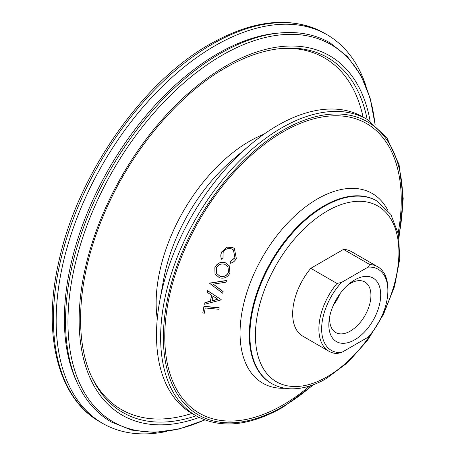 <?xml version="1.0" encoding="UTF-8"?>
<svg xmlns="http://www.w3.org/2000/svg" width="456" height="456" viewBox="0 0 456 456"><rect width="100%" height="100%" fill="white"/><g stroke="black" fill="none" stroke-linecap="round" stroke-linejoin="round"><path stroke-width="0.68" d="M333.49 304.978A29.173 16.843 120 0 0 339.914 293.846M329.876 315.752A29.173 16.843 120 0 0 335.713 332.527A29.173 16.843 120 0 0 350.299 331.084A29.173 16.843 120 0 0 369.36 305.377A29.173 16.843 120 0 0 364.885 282.002A29.173 16.843 120 0 0 350.299 283.444A29.173 16.843 120 0 0 347.438 285.331M354.757 339.788A36.685 21.181 120 0 0 380.697 294.861A36.685 21.181 120 0 0 354.757 279.887A36.685 21.181 120 0 0 349.176 283.809A36.685 21.181 120 0 0 329.426 318.02A36.685 21.181 120 0 0 354.757 339.788M366.088 86.355A224.392 129.555 120 0 0 327.032 34.724A224.392 129.555 120 0 0 214.839 45.839A224.392 129.555 120 0 0 68.246 243.578A224.392 129.555 120 0 0 102.646 423.385A224.392 129.555 120 0 0 166.879 431.393M280.32 32.917L277.385 33.18A216.811 125.178 120 0 0 217.689 53.677A216.811 125.178 120 0 0 76.477 381.159L77.725 383.838A218.646 126.232 120 0 1 220.128 53.586A218.646 126.232 120 0 1 280.32 32.917C299.056 31.287 315.683 34.622 330.207 42.932L347.335 56.481L360.77 75.069L370.13 98.125L375.191 124.972M363.061 117.038A203.028 117.22 120 0 0 280.235 48.61M91.268 375.915A203.028 117.22 120 0 0 191.942 413.432M399.04 237.297L403.207 198.651L399.068 164.662L386.813 137.609L367.194 119.421L363.056 117.032A171.125 98.798 120 0 0 277.493 125.508A171.125 98.798 120 0 0 250.116 144.94A171.125 98.798 120 0 0 159.629 301.667A171.125 98.798 120 0 0 191.93 413.427L196.069 415.815C220.459 428.971 249.307 426.178 282.606 407.436L314.076 384.459M230.428 263.226L230.132 261.744L234.943 257.834L233.461 249.956L231.956 249.027C228.125 247.705 225.173 248.885 223.098 252.567L222.973 258.501L221.61 259.23C220.544 256.819 220.618 254.374 221.838 251.894L227.025 247.169L232.777 247.597L234.401 248.566L236.316 258.427C235.096 260.969 233.136 262.565 230.428 263.226L230.069 261.659L234.874 257.754L233.426 249.922M221.61 259.23L221.542 259.145C220.476 256.739 220.55 254.294 221.764 251.82L226.951 247.106L232.702 247.54L234.367 248.537M215.004 273.891L214.839 267.615C217.045 263.197 220.522 261.556 225.27 262.702L229.174 265.654M213.146 284.025L223.098 291.555L222.659 293.231L209.731 283.375L209.828 283.062L226.518 280.48L226.096 282.167L213.191 284.156L223.144 291.697M204.624 304.272L204.961 302.79L210.398 301.313L211.704 295.271L207.218 292.359L207.548 290.774L221.194 299.586L221.12 299.928L204.624 304.272L204.921 302.624L210.358 301.154L211.658 295.123M207.218 292.359L207.503 290.632L221.194 299.586M202.806 312.907L203.946 306.284L219.148 307.726L218.948 309.282L205.217 307.982L204.305 313.232L202.806 312.907M398.208 232.862L398.761 229.493A167.221 96.547 120 0 0 283.011 131.881A167.221 96.547 120 0 0 164.77 336.682A167.221 96.547 120 0 0 283.011 404.951A167.221 96.547 120 0 0 307.179 388.119L309.818 385.953M343.545 249.398A48.781 28.164 -60 0 1 351.553 251.661L377.767 266.794A48.781 28.164 -60 0 1 387.874 289.127L387.874 290.723A46.831 27.035 -60 0 1 367.992 337.246L341.527 352.528A46.831 27.035 -60 0 1 321.645 328.958A46.831 27.035 -60 0 1 341.527 282.429L336.995 283.45A48.781 28.164 -60 0 0 328.987 351.285L302.773 336.152A48.781 28.164 -60 0 1 310.781 268.316L343.545 249.398L369.759 264.531A48.781 28.164 -60 0 1 377.767 266.794M214.896 267.723C217.107 263.289 220.59 261.647 225.338 262.787L229.203 265.694L229.949 272.853C227.709 277.333 224.187 278.964 219.376 277.744L215.032 273.953L214.839 267.615M224.751 264.28C220.943 263.323 218.128 264.617 216.304 268.156L216.423 273.269L219.974 276.296C223.822 277.271 226.672 275.983 228.524 272.431L227.971 266.726L224.751 264.28M216.395 273.212L219.974 276.296M219.917 276.182C223.765 277.157 226.615 275.874 228.467 272.329L228.524 272.431M228.467 272.329L227.943 266.68M209.783 283.507L209.828 283.062M209.88 283.193L226.569 280.6M213.026 296.115L211.989 300.909L217.962 299.301L213.026 296.115M211.949 300.749L217.922 299.147M202.84 313.09L203.946 306.284M203.986 306.46L219.182 307.897M341.527 352.528L336.995 353.548A48.781 28.164 -60 0 1 328.987 351.285M369.759 264.531L367.992 267.148A46.831 27.035 -60 0 1 387.874 290.723M367.992 267.148L341.527 282.429M310.781 268.316L336.995 283.45M250.116 144.94L233.079 159.344A131.419 75.873 120 0 0 163.584 279.705L159.629 301.667M212.086 44.249A224.392 129.555 120 0 0 65.493 241.988A224.392 129.555 120 0 0 99.887 421.794C57.963 398.31 42.214 334.67 58.613 262.559C76.79 175.976 141.542 82.468 210.13 44.055C253.855 19.391 291.903 15.749 324.279 33.134A224.392 129.555 120 0 0 212.086 44.249M375.054 124.858A217.837 125.77 120 0 0 221.992 55.324A217.837 125.77 120 0 0 68.2 311.984A217.837 125.77 120 0 0 204.71 419.902M370.141 121.245A207.497 119.803 120 0 0 225.88 66.006A207.497 119.803 120 0 0 79.771 304.272A207.497 119.803 120 0 0 199.124 417.462M196.069 415.815A171.125 98.798 120 0 1 169.843 278.69A171.125 98.798 120 0 1 281.631 127.897A171.125 98.798 120 0 1 367.194 119.421A204.864 118.275 120 0 0 281.711 48.467C263.853 50.103 245.163 56.527 225.635 67.739C176.198 95.788 127.532 155.302 101.967 219.119C77.56 278.365 73.809 339.355 91.884 377.266A204.864 118.275 120 0 0 196.063 415.809M263.893 134.246A132.08 76.26 120 0 0 249.546 141.246A132.08 76.26 120 0 0 157.257 318.943M398.84 236.071A169.17 97.669 120 0 0 283.011 130.285A169.17 97.669 120 0 0 163.39 337.48A169.17 97.669 120 0 0 283.011 406.547A169.17 97.669 120 0 0 312.913 384.898M387.782 210.205A109.52 63.23 120 0 0 317.496 198.901A109.52 63.23 120 0 0 241.862 312.77A109.52 63.23 120 0 0 284.989 388.255M377.089 201.062L376.502 200.725A105.364 60.836 120 0 0 323.817 205.941A105.364 60.836 120 0 0 254.984 298.794A105.364 60.836 120 0 0 271.138 383.228L271.719 383.564C277.248 386.734 283.387 388.478 290.13 388.791C301.678 389.219 313.751 385.799 326.353 378.537L347.922 362.389L367.513 340.358L383.507 314.292L394.565 286.408L399.735 259.025L398.521 234.378L390.849 214.44L377.089 201.062A105.364 60.836 120 0 0 324.404 206.283A105.364 60.836 120 0 0 255.571 299.13A105.364 60.836 120 0 0 271.719 383.564M382.527 314.634A101.466 58.579 120 0 0 392.052 221.103A101.466 58.579 120 0 0 327.163 211.06A101.466 58.579 120 0 0 255.417 335.331A101.466 58.579 120 0 0 327.163 376.753A101.466 58.579 120 0 0 372.797 331.489M204.875 419.965L179.094 429.01L154.447 432.43L131.636 430.093L111.338 422.034C96.877 413.609 85.671 400.875 77.725 383.838M99.887 421.794L102.646 423.385M324.279 33.134L327.032 34.724"/></g></svg>

